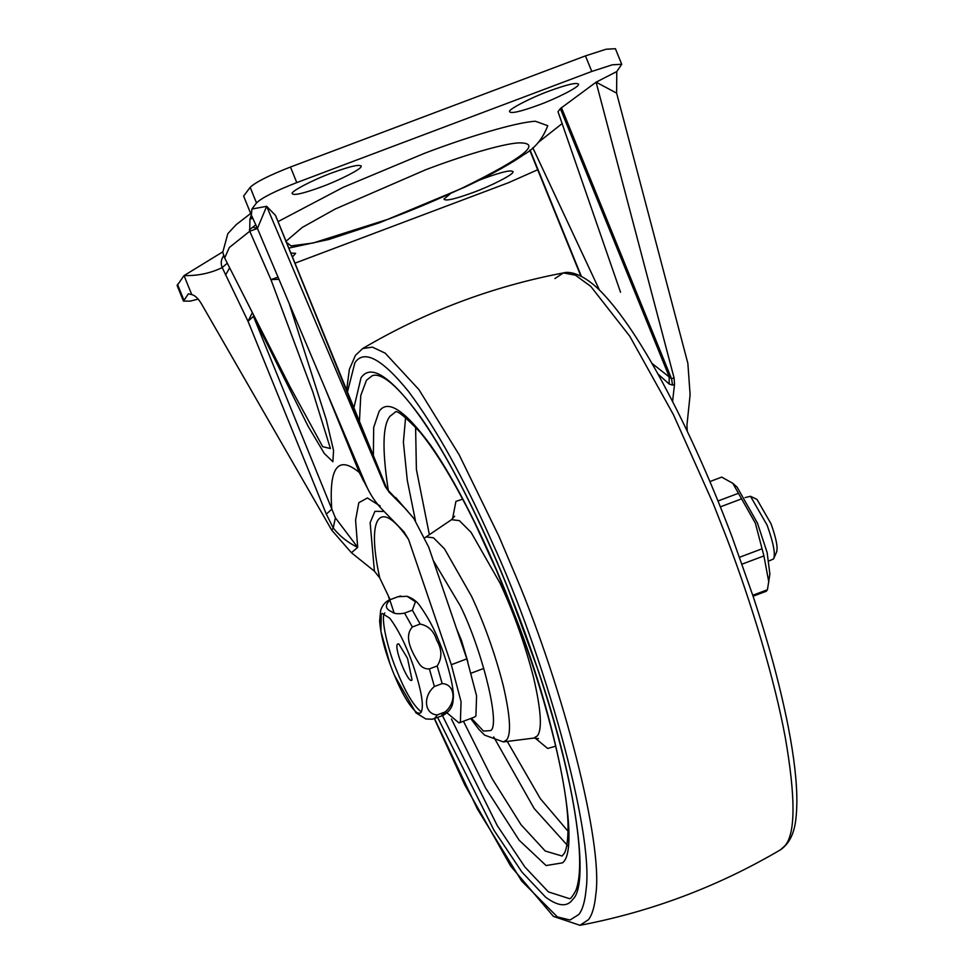 <?xml version="1.0" encoding="UTF-8"?>
<svg xmlns="http://www.w3.org/2000/svg" width="974" height="974" viewBox="0 0 974 974"><rect width="100%" height="100%" fill="white"/><g stroke="black" fill="none" stroke-linecap="round" stroke-linejoin="round"><path stroke-width="1.46" d="M467.776 661.614L461.457 640.344L456.611 628.875M441.356 713.382L497.203 825.489L524.828 866.921L548.399 891.904L569.266 898.576C570.228 899.404 572.444 896.689 575.902 890.406C582.44 872.728 580.467 837.908 569.973 785.957C562.363 749.919 551.808 711.604 538.305 671.013C517.681 608.945 493.355 549.92 465.329 493.94C424.372 412.842 387.482 369.913 372.251 375.708L366.455 380.274L360.77 395.541L359.418 422.022M478.867 180.348L483.737 178.461C502.986 171.461 512.701 169.366 512.908 172.179C513.079 174.65 490.823 186.083 473.254 192.45C454.955 199.146 445.191 201.35 443.961 199.061L450.098 193.96M513.006 171.448L512.908 172.179M549.275 90.996C568.524 84.008 578.239 81.913 578.446 84.726C578.617 87.185 556.361 98.618 538.792 104.997C520.493 111.681 510.729 113.885 509.499 111.608C508.16 109.526 530.842 97.692 549.275 90.996M578.544 83.983L578.446 84.726M331.915 172.897C351.164 165.909 360.879 163.815 361.086 166.627C361.257 169.086 339.001 180.519 321.432 186.898C303.121 193.595 293.357 195.798 292.139 193.509C290.8 191.428 313.482 179.593 331.915 172.897M361.184 165.884L361.086 166.627M290.776 252.984L295.646 253.35L292.407 257.002M288.791 248.102L328.676 239.519L379.872 222.62L464.829 187.154C482.471 178.802 505.628 167.248 524.024 154.537C534.909 148.328 542.81 138.71 547.741 125.683L535.323 121.251C515.526 122.407 467.289 137.005 424.627 153.259L343.25 187.3L278.028 221.609M198.172 299.091L190.247 301.124L183.441 301.088L188.396 293.807L191.756 294.611C194.946 295.365 198.099 298.324 201.228 303.462L331.769 530.185L333.242 527.981L326.314 514.114L248.017 321.274L222.194 267.582C220.733 263.796 220.952 260.277 222.863 257.026L223.63 255.578M262.043 217.385L257.428 228.452L251.341 215.108L251.913 209.033L266.657 206.318L262.043 217.385M616.773 71.552L616.615 93.114L596.1 82.181L616.773 71.552L621.716 64.272L612.354 64.808L591.79 71.443L296.79 182.601L290.471 167.029C268.934 175.454 255.505 182.223 250.172 187.349L243.622 196.091L251.341 215.108M278.053 277.164L270.93 279.587L249.746 231.228L257.428 228.452L365.871 484.675C370.01 494.378 375.757 502.961 383.123 510.425L403.954 531.792L408.569 539.462C379.982 497.41 366.078 515.952 379.738 577.923L374.418 571.19L370.144 522.709L374.917 511.326L384.109 511.435M687.242 431.141L686.95 425.151L690.116 394.75L687.863 363.351L616.615 93.114M672.547 385.12L669.199 384.036L669.15 376.561L560.342 108.601L596.1 82.181L674.069 377.888L674.519 384.353L672.547 385.12L671.536 378.752L651.959 363.399M385.351 485.965L389.15 491.907L385.314 486.696L275.472 215.376L266.657 206.318L385.314 486.696M389.15 491.907L387.457 489.776M275.532 215.461L387.189 489.484M278.966 279.331L270.93 279.587L312.837 391.95L330.417 448.539L322.698 446.676L289.911 386.532M250.671 213.464L236.195 224.653L227.819 233.675L222.766 252.278L224.665 258L229.292 247.542L249.746 231.228L249.904 219.308L252.205 216.825M255.845 224.775L249.332 229.852M252.838 218.152L249.904 219.308L251.292 214.974M252.363 312.569L248.017 321.274L253.459 316.367L335.385 517.839L357.702 547.364C347.937 542.701 339.78 536.248 333.242 527.981L335.385 517.839M253.532 314.858L253.459 316.367L308.137 426.32L324.391 453.604L332.901 461.7L333.546 450.414L326.351 419.916L289.156 303.401M229.657 267.826L225.542 275.118M227.307 263.187L222.194 267.582C210.676 273.207 197.953 275.885 184.037 275.605L191.756 294.611M224.032 256.612L222.863 257.026M369.158 491.541L359.284 472.475C338.002 454.895 328.822 467.143 331.757 509.207L326.314 514.114M325.718 389.795L359.284 472.475L360.088 471.026M363.229 480.681L364.641 481.765M380.201 506.066L367.429 497.982L358.809 502.706L355.571 520.177L357.702 547.364L351.419 552.733L331.769 530.185M445.654 711.726L458.985 722.927L474.508 717.083L475.921 715.975L476.578 695.862L466.838 658.862L428.73 547.181L413.901 518.57L405.695 508.952L388.882 491.98M537.697 169.768L508.367 182.759L294.915 263.187M591.79 71.443L585.459 55.883L606.035 49.248L615.398 48.7L621.716 64.272M183.441 301.088L177.122 285.516L184.037 275.605L222.705 251.901M251.913 209.033L256.503 202.921C261.823 197.795 275.252 191.014 296.79 182.601M672.584 401.434L674.519 384.353M538.342 142.326L562.278 123.479M560.342 108.601L558.017 111.718L620.548 292.285M599.509 290.191L532.79 147.731M351.419 552.733L374.418 571.19M458.985 722.927L460.398 721.819L461.055 701.706L451.315 664.706L408.569 539.462M379.738 577.923L390.148 599.667C385.753 601.275 382.587 604.817 380.676 610.26L379.629 621.156C380.639 633.55 384.048 647.71 389.892 663.659L392.498 670.587M585.459 55.883L290.471 167.029M768.949 560.975L773.539 558.954L776.704 551.759M773.539 558.954C775.621 554.243 773.478 542.993 767.122 525.169L750.504 496.302L745.061 497.592M776.424 552.258C778.165 548.289 776.363 538.792 771.006 523.756L756.981 499.394L750.504 496.302M384.864 612.963C380.554 615.726 386.349 645.312 396.065 669.004C404.892 691.175 413.122 705.322 420.78 711.434L421.438 711.763M392.425 670.38C401.239 692.551 409.482 706.686 417.128 712.81L419.94 713.285L421.048 712.42C424.226 706.32 421.511 690.383 412.915 664.609C405.963 645.019 398.269 629.581 389.844 618.295L382.319 613.462L381.224 614.338L380.895 631.347L389.892 663.659M753.085 596.222L766.319 591.242L767.439 589.745L769.874 574.076L767.135 552.55L757.468 523.148L737.111 487.134L732.813 483.335L721.71 477.114L709.876 481.57M768.839 582.245L763.92 555.911L755.41 523.269L732.813 483.335M398.281 596.636L390.477 599.57C384.681 604.83 385.071 608.872 391.633 611.696C393.922 613.839 398.232 614.302 404.563 613.109L412.367 610.162L415.435 601.786L407.047 596.283L397.916 596.733L400.704 595.991M407.047 596.283C412.793 598.377 417.103 601.591 420.001 605.95C428.036 617.394 434.221 628.827 438.58 640.259L438.58 640.259C444.473 653.469 455.345 687.875 453.105 700.05C452.91 706.686 449.44 711.86 442.695 715.573L432.127 719.25L425.796 718.946L415.983 712.858L394.36 675.177M442.159 683.59L434.392 686.512C422.533 696.313 424.445 714.429 437.35 714.892L445.106 711.957C456.964 702.157 455.065 684.04 442.159 683.59L437.156 665.985C442.281 658.12 442.099 649.463 436.583 640.015C433.88 631.03 428.39 625.71 420.135 624.066L412.367 610.162M420.135 624.066L412.367 626.988C403.126 637.008 412.611 653.201 418.808 663.184C421.377 667.263 424.908 669.162 429.388 668.907L437.156 665.985M397.502 644.106C393.569 647.832 408.91 685.611 412.051 679.913L407.522 658.351L398.792 643.887L397.502 644.106M717.972 501.001L738.487 493.27M739.595 557.25L761.911 548.837M741.616 498.846L720.346 506.857M752.768 595.272L767.439 589.745M763.92 555.911L742.066 564.141M506.663 739.875C511.374 733.958 510.218 715.744 503.181 685.246C494.987 653.615 484.455 623.981 471.574 596.356L444.485 548.837L433.454 537.782L426.113 536.905L451.522 519.678L459.351 520.627L471.099 532.401L499.954 583.012C513.675 612.451 524.901 644.021 533.618 677.709C541.118 710.204 542.348 729.611 537.331 735.906L533.825 738.085L503.363 741.92L506.663 739.875M493.684 736.88L534.129 808.469L567.952 845.943M463.454 721.247L492.284 778.883L520.993 824.661L545.257 851.033L562.108 856.036L564.445 853.139C566.564 849.365 567.745 841.67 568.012 830.055C569.133 789.037 546.475 697.725 515.514 617.479L496.253 569.778L475.032 523.452C455.321 483.335 437.058 452.971 420.269 432.383C404.527 415.91 396.077 409.25 394.945 412.392L390.026 416.263C382.806 424.847 382.088 448.612 387.871 487.597L388.322 490.372M405.61 417.408L403.394 442.135L407.278 480.279L415.435 520.688M471.392 718.252L483.53 731.097L490.799 730.561C500.599 724.4 481.972 649.597 460.325 605.913L433.223 560.354M535.055 738L547.668 748.47L555.728 746.169M462.65 499.151L455.917 501.403L452.508 518.935M415.594 426.977L416.397 469.505L429.376 534.689M507.271 741.421L540.278 798.583L568.719 832.039M451.425 719.019L485.429 787.722L519.154 840.209L546.085 865.545L562.424 862.867C581.064 850.168 558.285 725.253 515.672 617.394L505.323 591.023C483.932 537.94 455.175 479.865 430.386 444.911C404.697 410.03 387.603 398.865 379.105 411.405L373.687 427.464L373.359 456.38M437.655 717.473L494.074 830.408L521.93 872.071L545.683 897.224C558.333 906.514 567.355 907.22 572.761 899.367C589.745 884.818 576.718 783.352 538.439 671.147L506.797 585.337C482.093 524.012 448.868 456.928 420.232 416.555C390.574 376.256 370.826 363.351 361.001 377.839L353.806 408.203M359.491 469.602L359.759 471.099M434.514 718.642L477.491 809.175L521.601 880.946L557.372 916.911L570.034 920.004L578.885 914.44C582.537 909.753 584.936 901.559 586.056 889.859C594.359 831.419 543.273 652.665 491.797 541.459C463.892 478.295 436.084 428.243 408.374 391.28C381.832 358.651 363.996 349.155 354.877 362.766L347.365 392.364M434.343 718.702L464.635 784.618L510.644 866.032L553.451 916.424L579.98 925.3L588.454 919.675C592.216 914.866 594.664 906.441 595.82 894.412C603.393 842.607 562.814 687.814 516.731 578.252L498.944 536.321L459.144 454.773L418.93 389.6L385.205 353.185L372.397 347.121L362.657 348.558L355.449 355.34L349.349 369.389L346.61 390.501M388.711 596.648L394.105 612.902M579.98 925.3C651.277 911.725 718.179 886.51 780.698 849.669L785.141 845.566C795.575 833.135 795.636 797.146 785.3 737.586C774.586 679.316 751.551 603.162 726.762 538.123L713.431 504.142L673.387 414.595L629.776 336.237L590.792 286.393L575.378 275.167L563.374 272.927L554.912 278.552M252.948 227.246L257.404 228.391M285.82 241.722L291.007 245.911L313.031 243.025L388.857 219.004C412.964 209.97 437.716 199.512 463.113 187.641C524.365 157.447 542.835 142.533 518.533 142.886C501.951 143.86 461.542 156.083 425.796 169.707L335.299 208.984L302.244 227.441L286.015 241.272M669.199 384.036L657.949 373.992M530.051 150.02L581.344 276.324M561.438 107.627L671.536 378.752L674.069 377.888M362.474 479.074L363.229 478.441M405.695 508.952L386.909 488.997M183.806 299.919L177.487 284.347M256.503 202.921L250.172 187.349M466.838 658.862L451.315 664.706M390.513 599.558L397.916 596.733M434.562 718.605L437.35 714.892M434.392 686.512L429.388 668.907M412.367 626.988L404.563 613.109M442.33 715.683L445.106 711.957M503.363 741.92L484.614 735.126L478.831 729.307L470.686 718.52M425.017 537.709L426.113 536.905M538.464 738.621L533.825 738.085M454.663 516.22L451.522 519.678M388.127 595.431L389.576 599.887M362.657 348.558C425.175 311.717 492.089 286.502 563.374 272.927C569.875 270.882 586.275 273.767 607.922 299.128C622.873 316.246 639.139 340.45 656.695 371.727C683.991 421.109 709.035 475.957 731.827 536.26L752.963 595.869C768.462 642.682 780.235 686.353 788.258 726.884C794.102 756.968 796.976 782.061 796.878 802.162C796.403 819.378 795.685 838.858 780.698 849.669M529.771 150.252L580.869 276.08M413.901 518.57L395.566 497.385M224.665 258L289.948 386.593M471.331 673.119L483.798 668.42"/></g></svg>
